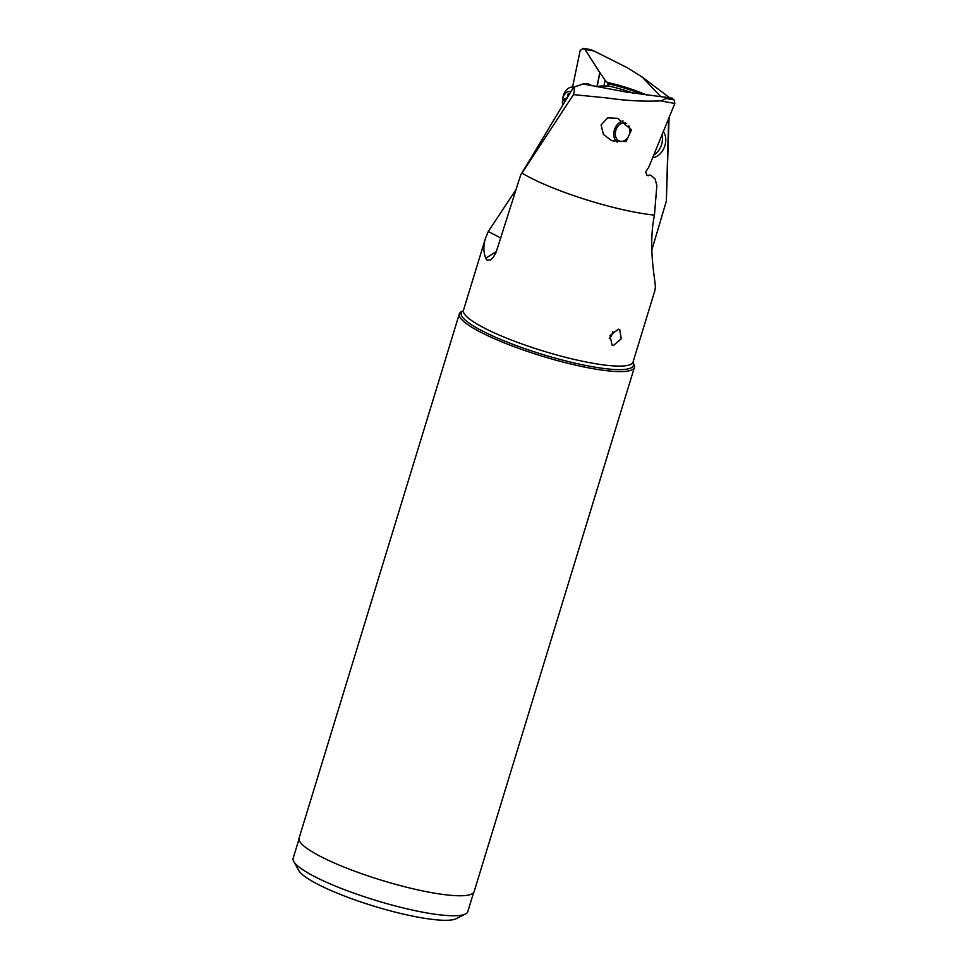 <?xml version="1.0" encoding="UTF-8"?>
<svg xmlns="http://www.w3.org/2000/svg" width="968" height="968" viewBox="0 0 968 968"><rect width="100%" height="100%" fill="white"/><g stroke="black" fill="none" stroke-linecap="round" stroke-linejoin="round"><path stroke-width="1.45" d="M463.49 310.595L463.478 310.232A88.645 15.694 17 0 0 513.004 340.651A88.645 15.694 17 0 0 607.275 365.359A88.645 15.694 17 0 0 607.335 365.359A88.645 15.694 17 0 0 633.024 362.068L654.961 290.315L655.384 286.637C654.586 275.662 648.197 245.92 654.453 215.114A88.645 15.694 -163 0 1 653.303 214.993A88.645 15.694 -163 0 1 522.006 173.078L520.675 175.026L495.979 252.684L493.269 257.282L490.498 259.944L487.013 260.114L485.706 258.202L496.499 251.523M500.892 238.031L488.247 231.521L485.416 238.491C483.286 245.533 483.383 252.103 485.706 258.202M488.247 231.521L516.138 189.486M618.395 329.18L610.021 335.569L612.054 345.068L613.422 345.455L621.238 338.8L619.726 329.556L618.395 329.18M612.829 331.467A8.652 5.784 -63.7 0 1 609.271 338.546M651.791 250.119L666.335 201.199L669.082 117.709M672.578 98.252L625.534 91.924L583.22 83.974L573.564 87.229C574.568 87.87 574.544 90.327 573.492 94.61L607.541 98.022C625.921 100.708 643.708 101.652 660.878 100.866A83.756 14.835 17 0 0 674.841 103.407L648.766 167.234L645.656 171.989L646.939 175.305L650.665 175.123L655.154 178.959L656.849 185.602L654.453 215.114M573.492 94.61L522.006 173.078M626.018 141.643L631.523 129.845L617.584 118.326L607.662 117.902L601.092 124.908L603.451 134.479L611.522 140.554L626.018 141.643M573.564 87.229L520.675 175.026M590.359 49.537L583.172 48.4L580.171 50.445L572.584 86.999M669.638 97.768L642.377 77.174M666.335 201.199L668.658 118.737M648.015 175.728L650.665 175.123M674.841 103.407L674.079 99.861L671.889 98.288M665.125 96.969L666.25 98.518L660.878 100.866M601.152 86.031L608.291 86.007L607.384 82.425L605.109 80.417L604.032 85.68M601.176 85.922L596.591 86.612M626.695 123.626A9.511 7.042 -71.6 0 0 626.32 123.42A9.511 7.042 -71.6 0 0 625.655 123.142A9.511 7.042 -71.6 0 0 616.12 129.482A9.511 7.042 -71.6 0 0 618.963 140.917A9.511 7.042 -71.6 0 0 619.629 141.195A9.511 7.042 -71.6 0 0 628.571 136.198M628.982 135.302A9.511 7.042 -71.6 0 0 628.68 125.622M617.185 142.163A11.531 8.543 108.4 0 1 614.329 130.184A11.531 8.543 108.4 0 1 623.138 120.988M591.642 85.704A17.872 12.294 -95.2 0 0 581.732 84.47M582.554 48.678L584.999 49.428L599.773 72.612L596.966 86.358M597.159 86.382L599.979 72.6L605.109 80.417M589.693 85.365A17.291 11.894 -95.2 0 0 589.234 85.111A17.291 11.894 -95.2 0 0 584.503 84.18L583.982 84.228M580.582 84.857A17.291 11.894 84.8 0 1 581.272 84.627M584.454 84.349A17.291 11.894 84.8 0 1 586.197 84.712M590.383 50.021C588.871 48.932 590.081 49.259 594.001 51.014L627.639 67.917L642.353 77.198L660.6 96.522M646.648 95.07A41.648 7.381 17 0 0 607.384 82.425M298.967 839.244L293.159 858.229A91.307 16.166 17 0 0 293.74 861.447L298.701 870.426A83.805 14.847 17 0 0 351.771 898.764A83.805 14.847 17 0 0 434.172 919.6A83.805 14.847 17 0 0 456.376 918.632L465.511 913.961A91.307 16.166 17 0 0 467.786 911.614L473.594 892.629M293.74 861.447A91.307 16.166 17 0 0 351.553 892.315A91.307 16.166 17 0 0 441.323 915.014A91.307 16.166 17 0 0 465.511 913.961M459.34 313.898L299.088 838.082A91.524 16.202 17 0 0 350.259 869.518A91.524 16.202 17 0 0 447.615 895.013A91.524 16.202 17 0 0 474.139 891.613L634.403 367.416A91.524 16.202 -163 0 1 607.868 370.829A91.524 16.202 -163 0 1 510.523 345.334A91.524 16.202 -163 0 1 459.34 313.898A91.524 16.202 -163 0 1 461.627 311.551L463.224 310.728M463.212 310.74A90 15.936 -163 0 0 505.139 341.281A90 15.936 -163 0 0 607.226 368.869A90 15.936 -163 0 0 607.287 368.881A90 15.936 -163 0 0 632.951 362.637L633.822 364.198A91.524 16.202 -163 0 1 634.403 367.416M662.064 134.975A15.561 11.519 108.4 0 1 653.811 155.061M652.722 157.699A15.561 11.519 -71.6 0 0 664.217 147.535A15.561 11.519 -71.6 0 0 663.467 131.527M562.735 105.21A11.531 7.938 84.8 0 1 562.577 99.849L562.759 98.555A15.561 10.708 84.8 0 1 571.919 87.059A15.561 10.708 84.8 0 1 573.855 87.132M562.577 99.849A11.531 7.938 84.8 0 1 571.035 91.44M569.656 93.727A1.682 1.162 -95.2 0 0 567.865 94.949A3.884 2.674 84.8 0 1 565.53 98.555A3.884 2.674 84.8 0 1 565.143 98.542A1.682 1.162 -95.2 0 0 564.55 101.616A3.884 2.674 84.8 0 1 564.767 101.834M674.079 99.861A80.925 14.326 -163 0 1 666.25 98.518M608.279 85.91A38.551 6.824 -163 0 1 633.29 93.194M594.001 51.014A77.404 13.709 17 0 0 584.999 49.428M607.614 83.635A41.128 7.284 -163 0 1 642.522 94.537M567.865 94.949L568.978 94.852M463.478 310.232L485.416 238.491M613.071 141.134L613.869 141.401M574.883 86.793L571.919 87.059M566.824 98.433L565.53 98.555"/></g></svg>
